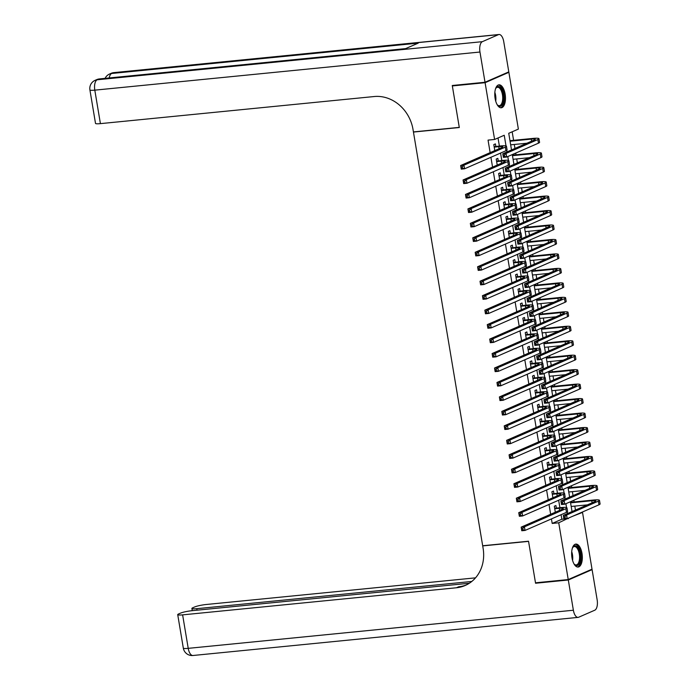 <?xml version="1.0" encoding="UTF-8"?>
<svg xmlns="http://www.w3.org/2000/svg" width="690" height="690" viewBox="0 0 690 690"><rect width="100%" height="100%" fill="white"/><g stroke="black" fill="none" stroke-linecap="round" stroke-linejoin="round"><path stroke-width="1.03" d="M571.976 557.761A11.54 5.261 -95.7 0 1 575.848 544.091A11.54 5.261 -95.7 0 1 581.998 553.389A11.54 5.261 -95.7 0 1 578.116 567.051A11.54 5.261 -95.7 0 1 571.976 557.761M495.118 98.498A11.54 5.261 -95.7 0 1 498.991 84.827A11.54 5.261 -95.7 0 1 505.14 94.125A11.54 5.261 -95.7 0 1 501.268 107.787A11.54 5.261 -95.7 0 1 495.118 98.498M507.495 72.45L508.875 72.312L518.371 129.09L508.737 133.299L511.514 149.937M575.469 510.065L574.805 506.098M574.115 501.949L573.821 500.25M573.045 495.601L572.381 491.634M571.691 487.485L571.406 485.786M570.63 481.137L569.966 477.17M569.267 473.021L568.983 471.322M568.206 466.673L567.542 462.705M566.852 458.557L566.568 456.849M565.783 452.209L565.119 448.241M564.429 444.093L564.144 442.385M563.368 437.745L562.704 433.777M562.005 429.629L561.72 427.921M560.944 423.281L560.28 419.313M559.59 415.164L559.305 413.457M558.52 408.808L557.856 404.849M557.166 400.692L556.882 398.993M556.106 394.344L555.441 390.376M554.743 386.228L554.458 384.528M553.682 379.88L553.018 375.912M552.328 371.763L552.043 370.064M551.258 365.415L550.603 361.448M549.904 357.299L549.62 355.6M548.843 350.951L548.179 346.984M547.481 342.835L547.196 341.136M546.42 336.487L545.755 332.52M545.066 328.371L544.781 326.663M544.005 322.023L543.341 318.055M542.642 313.907L542.357 312.199M541.581 307.559L540.917 303.591M540.218 299.443L539.934 297.735M539.157 293.095L538.493 289.127M537.803 284.979L537.519 283.271M536.742 278.622L536.078 274.663M535.38 270.514L535.095 268.807M534.319 264.158L533.655 260.199M532.956 256.042L532.671 254.343M531.895 249.694L531.231 245.726M530.541 241.578L530.256 239.879M529.48 235.23L528.816 231.262M528.117 227.114L527.833 225.414M527.057 220.766L526.392 216.798M525.702 212.649L525.409 210.95M524.633 206.301L523.969 202.334M523.279 198.185L522.994 196.486M522.218 191.837L521.554 187.87M520.855 183.721L520.57 182.013M519.794 177.373L519.13 173.406M518.44 169.257L518.156 167.549M517.371 162.909L516.707 158.942M516.016 154.793L515.732 153.085M514.956 148.445L514.292 144.477M513.593 140.329L512.17 131.799M581.221 512.541L582.524 512.411L592.02 569.19L568.241 579.566L558.736 522.796L568.31 518.173M556.338 508.047L555.916 505.52L554.312 506.219L555.312 512.23M553.915 493.583L553.492 491.056L551.888 491.754L552.897 497.766M551.5 479.119L551.077 476.583L549.464 477.29L550.473 483.302M549.076 464.655L548.654 462.119L547.049 462.826L548.05 468.838M546.653 450.191L546.23 447.655L544.626 448.362L545.635 454.374M544.238 435.726L543.815 433.191L542.202 433.889L543.211 439.91M541.814 421.254L541.391 418.727L539.787 419.425L540.788 425.437M539.39 406.79L538.968 404.262L537.363 404.961L538.373 410.973M536.975 392.325L536.553 389.798L534.94 390.497L535.949 396.509M534.552 377.861L534.129 375.334L532.525 376.033L533.525 382.044M532.128 363.397L531.705 360.87L530.101 361.569L531.11 367.58M529.713 348.933L529.29 346.397L527.678 347.105L528.687 353.116M527.289 334.469L526.867 331.933L525.263 332.64L526.263 338.652M524.874 320.005L524.443 317.469L522.839 318.176L523.848 324.188M522.451 305.541L522.028 303.005L520.415 303.704L521.424 309.724M520.027 291.077L519.605 288.541L518 289.239L519.001 295.26M517.612 276.604L517.181 274.077L515.577 274.775L516.586 280.787M515.189 262.14L514.766 259.613L513.162 260.311L514.162 266.323M512.765 247.676L512.342 245.148L510.738 245.847L511.747 251.859M510.35 233.211L509.927 230.684L508.314 231.383L509.324 237.395M507.926 218.747L507.504 216.22L505.899 216.919L506.9 222.93M505.503 204.283L505.08 201.747L503.476 202.455L504.485 208.466M503.088 189.819L502.665 187.283L501.052 187.991L502.061 194.002M500.664 175.355L500.241 172.819L498.637 173.526L499.638 179.538M498.24 160.891L497.818 158.355L496.214 159.054L497.223 165.074M506.02 145.944L504.235 135.257L494.592 139.466L488.046 140.113L490.142 152.637M490.918 157.286L492.557 167.101M493.341 171.75L494.98 181.574M495.756 186.214L497.404 196.038M498.18 200.678L499.819 210.502M500.604 215.142L502.242 224.966M503.019 229.615L504.666 239.43M505.442 244.079L507.081 253.894M507.857 258.543L509.505 268.358M510.281 273.007L511.928 282.822M512.705 287.471L514.343 297.287M515.12 301.935L516.767 311.751M517.543 316.399L519.191 326.223M519.967 330.864L521.606 340.688M522.382 345.328L524.029 355.152M524.805 359.792L526.453 369.616M527.229 374.265L528.868 384.08M529.644 388.729L531.291 398.544M532.068 403.193L533.706 413.008M534.491 417.657L536.13 427.472M536.906 432.121L538.554 441.936M539.33 446.585L540.969 456.401M541.754 461.049L543.392 470.873M544.168 475.514L545.816 485.337M546.592 489.978L548.231 499.802M549.016 504.45L550.655 514.266M551.431 518.914L552.19 523.443L561.832 519.234L561.073 514.706M559.9 507.693L558.65 500.241M557.477 493.229L556.235 485.777M555.062 478.765L553.811 471.305M552.638 464.301L551.388 456.84M550.215 449.837L548.973 442.376M547.8 435.373L546.549 427.912M545.376 420.909L544.125 413.448M542.952 406.445L541.71 398.984M540.537 391.972L539.287 384.52M538.114 377.508L536.863 370.056M535.69 363.044L534.448 355.591M533.275 348.579L532.025 341.127M530.851 334.115L529.601 326.655M528.428 319.651L527.186 312.19M526.013 305.187L524.762 297.726M523.589 290.723L522.339 283.262M521.174 276.259L519.924 268.798M518.751 261.786L517.5 254.334M516.327 247.322L515.085 239.87M513.912 232.858L512.661 225.406M511.488 218.394L510.238 210.942M509.065 203.93L507.823 196.469M506.65 189.465L505.399 182.005M504.226 175.001L502.976 167.541M501.803 160.537L500.561 153.077M499.388 146.073L498.025 137.966M495.825 146.427L495.403 143.891L493.79 144.589L494.799 150.61M568.241 579.566L535.492 582.809L528.531 541.219L482.681 545.755L413.448 132.057L413.888 131.868M413.448 132.057L459.298 127.521L452.338 85.931L453.649 85.362M452.338 85.931L485.096 82.697L508.875 72.312M552.19 523.443L558.736 522.796M494.592 139.466L485.096 82.697M567.534 513.533L567.266 511.928M566.533 507.564L565.895 503.709M565.11 499.068L564.843 497.456M564.118 493.1L563.471 489.245M562.695 484.596L562.428 482.991M561.695 478.636L561.048 474.78M560.271 470.132L560.004 468.527M559.271 464.172L558.633 460.316M557.856 455.667L557.58 454.063M556.856 449.707L556.209 445.852M555.433 441.203L555.165 439.599M554.432 435.243L553.785 431.388M553.009 426.739L552.742 425.135M552.017 420.779L551.37 416.924M550.594 412.275L550.318 410.671M549.594 406.307L548.947 402.451M548.17 397.811L547.903 396.207M547.17 391.842L546.523 387.987M545.747 383.347L545.48 381.743M544.755 377.378L544.108 373.523M543.332 368.883L543.065 367.278M542.331 362.914L541.684 359.059M540.908 354.41L540.641 352.806M539.908 348.45L539.261 344.595M538.485 339.946L538.217 338.341M537.493 333.986L536.846 330.13M536.07 325.482L535.802 323.877M535.069 319.522L534.422 315.666M533.646 311.018L533.379 309.413M532.645 305.058L532.007 301.202M531.222 296.553L530.955 294.949M530.231 290.594L529.584 286.738M528.807 282.089L528.54 280.485M527.807 276.129L527.16 272.274M526.384 267.625L526.116 266.021M525.383 261.657L524.745 257.801M523.96 253.161L523.693 251.557M522.968 247.193L522.321 243.337M521.545 238.697L521.278 237.093M520.545 232.728L519.898 228.873M519.121 224.233L518.854 222.629M518.121 218.264L517.483 214.409M516.698 209.76L516.431 208.156M515.706 203.8L515.059 199.945M514.283 195.296L514.016 193.692M513.282 189.336L512.636 185.481M511.859 180.832L511.592 179.228M510.859 174.872L510.22 171.017M509.444 166.368L509.168 164.763M508.444 160.408L507.797 156.552M507.021 151.904L506.753 150.299M572.812 516.215L582.524 512.411M512.299 154.586L513.938 164.401M514.714 169.05L516.361 178.874M517.138 183.514L518.777 193.338M519.561 197.978L521.2 207.802M521.976 212.442L523.624 222.266M524.4 226.915L526.039 236.73M526.824 241.379L528.462 251.195M529.239 255.843L530.886 265.659M531.662 270.308L533.301 280.123M534.077 284.772L535.725 294.587M536.501 299.236L538.148 309.06M538.925 313.7L540.563 323.524M541.34 328.164L542.987 337.988M543.763 342.628L545.411 352.452M546.187 357.101L547.826 366.916M548.602 371.565L550.249 381.38M551.025 386.029L552.673 395.844M553.449 400.493L555.088 410.309M555.864 414.957L557.511 424.773M558.288 429.422L559.926 439.237M560.711 443.886L562.35 453.709M563.126 458.35L564.774 468.174M565.55 472.814L567.189 482.638M567.974 487.278L569.612 497.102M570.389 501.751L572.036 511.566M561.832 519.234L568.379 518.587M494.213 147.125L498.732 146.677A7.392 0.957 170.5 0 1 502.82 146.858A7.392 0.957 170.5 0 1 502.07 147.427L460.653 165.514L463.93 165.186L505.347 147.108A11.092 1.44 -9.5 0 0 506.46 146.246A11.092 1.44 -9.5 0 0 500.345 145.978L494.144 146.711M462.291 166.73L463.93 165.186L464.534 168.8L461.256 169.128L460.653 165.514L461.222 168.308L462.533 168.179L462.291 166.73L460.98 166.859M462.533 168.179L464.534 168.8L505.951 150.722A11.092 1.44 -9.5 0 0 507.072 149.868L506.46 146.246M461.256 169.128L461.222 168.308M504.433 154.974L503.122 155.103L503.364 156.544L504.675 156.414L504.433 154.974L506.072 153.422L506.676 157.035L503.398 157.363L502.794 153.749L506.072 153.422L537.855 139.553A11.092 1.44 -9.5 0 0 538.968 138.69A11.092 1.44 -9.5 0 0 532.844 138.423L509.97 140.682M510.057 141.217L531.24 139.121A7.392 0.957 170.5 0 1 535.319 139.302A7.392 0.957 170.5 0 1 534.577 139.872L502.794 153.749L503.122 155.103M510.66 144.831L526.901 143.227M504.675 156.414L506.676 157.035L538.459 143.166A11.092 1.44 -9.5 0 0 539.571 142.312L538.968 138.69M503.398 157.363L503.364 156.544M495.541 88.803A9.988 4.554 -95.7 0 1 495.92 88.113A9.988 4.554 -95.7 0 1 502.018 89.89A9.988 4.554 -95.7 0 1 503.139 102.62A9.988 4.554 -95.7 0 1 497.602 105.173A9.988 4.554 -95.7 0 1 497.102 104.57M497.326 104.863A9.246 4.218 84.3 0 0 499.336 105.674A9.246 4.218 84.3 0 0 502.596 100.11A9.246 4.218 84.3 0 0 501.147 90.442A9.246 4.218 84.3 0 0 497.516 87.276A9.246 4.218 84.3 0 0 495.705 88.475M500.569 107.761A11.463 5.227 84.3 0 0 504.295 100.55A11.463 5.227 84.3 0 0 502.458 88.924A11.463 5.227 84.3 0 0 498.309 84.999M572.398 548.067A9.988 4.554 -95.7 0 1 572.769 547.377A9.988 4.554 -95.7 0 1 578.875 549.154A9.988 4.554 -95.7 0 1 579.988 561.884A9.988 4.554 -95.7 0 1 574.46 564.437A9.988 4.554 -95.7 0 1 573.959 563.834M574.184 564.127A9.246 4.218 84.3 0 0 576.193 564.938A9.246 4.218 84.3 0 0 579.453 559.374A9.246 4.218 84.3 0 0 578.004 549.706A9.246 4.218 84.3 0 0 574.373 546.54A9.246 4.218 84.3 0 0 572.562 547.739M577.418 567.025A11.463 5.227 84.3 0 0 581.153 559.814A11.463 5.227 84.3 0 0 579.315 548.188A11.463 5.227 84.3 0 0 575.167 544.263M485.018 82.257L508.797 71.881L503.743 41.65A8.875 4.045 84.3 0 0 499.008 34.5A8.875 4.045 84.3 0 0 498.43 34.655L482.362 41.667A8.875 4.045 84.3 0 0 479.964 52.026L485.018 82.257L452.269 85.5L459.281 127.374L413.422 131.919L413.017 129.453A36.975 32.559 -113.6 0 0 374.213 96.531L100.412 123.631A8.875 1.156 170.5 0 1 95.513 123.415L89.907 89.924A8.875 1.156 -9.5 0 0 94.806 90.148L100.412 123.631M479.964 52.026L94.806 90.148A8.875 4.045 -95.7 0 1 97.212 79.781L98.817 79.083L405.366 48.74L418.226 43.134L111.676 73.476L113.281 72.769A8.875 4.045 -95.7 0 1 113.859 72.623L499.008 34.5M568.31 579.997L535.561 583.24L528.557 541.365L482.707 545.902L483.112 548.36A36.975 32.559 66.4 0 1 465.155 585.5A36.975 32.559 66.4 0 1 456.418 587.768L182.617 614.868L188.223 648.35L573.373 610.236L568.31 579.997L592.098 569.621L590.718 569.759M535.561 583.24L536.872 582.67M482.707 545.902L483.138 545.712M471.779 581.463L196.788 608.684A8.875 1.156 -9.5 0 1 191.889 608.459A8.875 1.156 -9.5 0 1 192.786 607.778L194.675 606.95A8.875 1.156 -9.5 0 1 206.396 604.483L475.522 577.849M573.373 610.236A8.875 4.045 84.3 0 0 578.099 617.377A8.875 4.045 84.3 0 0 578.677 617.231L594.745 610.219A8.875 4.045 84.3 0 0 597.152 599.852L592.098 569.621M469.329 583.248L192.225 610.667A8.875 1.156 -9.5 0 0 180.504 613.134L178.615 613.962A8.875 1.156 -9.5 0 0 177.718 614.643A8.875 1.156 -9.5 0 0 182.617 614.868M466.302 584.965A36.975 32.559 66.4 0 1 458.729 586.759L456.418 587.768M496.636 161.589L501.156 161.141A7.392 0.957 170.5 0 1 505.235 161.322A7.392 0.957 170.5 0 1 504.493 161.9L463.068 179.978L466.345 179.65L507.771 161.572A11.092 1.44 -9.5 0 0 508.884 160.71A11.092 1.44 -9.5 0 0 502.76 160.442L496.567 161.175M464.706 181.194L466.345 179.65L466.949 183.264L463.68 183.592L463.068 179.978L463.645 182.772L464.957 182.643L464.706 181.194L463.404 181.323M464.957 182.643L466.949 183.264L508.375 165.186A11.092 1.44 -9.5 0 0 509.487 164.332L508.884 160.71M463.68 183.592L463.645 182.772M499.06 176.054L503.579 175.605A7.392 0.957 170.5 0 1 507.659 175.786A7.392 0.957 170.5 0 1 506.917 176.364L465.491 194.442L468.769 194.114L510.186 176.036A11.092 1.44 -9.5 0 0 511.307 175.182A11.092 1.44 -9.5 0 0 505.184 174.906L498.991 175.639M467.13 195.667L468.769 194.114L469.373 197.728L466.095 198.056L465.491 194.442L466.061 197.237L467.372 197.107L467.13 195.667L465.819 195.796M467.372 197.107L469.373 197.728L510.798 179.65A11.092 1.44 -9.5 0 0 511.911 178.796L511.307 175.182M466.095 198.056L466.061 197.237M501.475 190.518L505.994 190.069A7.392 0.957 170.5 0 1 510.082 190.25A7.392 0.957 170.5 0 1 509.332 190.828L467.915 208.906L471.184 208.578L512.61 190.5A11.092 1.44 -9.5 0 0 513.722 189.647A11.092 1.44 -9.5 0 0 507.607 189.371L501.406 190.104M469.554 210.131L471.184 208.578L471.796 212.201L468.519 212.52L467.915 208.906L468.484 211.701L469.795 211.571L469.554 210.131L468.243 210.26M469.795 211.571L471.796 212.201L513.213 194.114A11.092 1.44 -9.5 0 0 514.335 193.26L513.722 189.647M468.519 212.52L468.484 211.701M503.898 204.982L508.418 204.533A7.392 0.957 170.5 0 1 512.498 204.714A7.392 0.957 170.5 0 1 511.756 205.292L470.33 223.37L473.607 223.043L515.033 204.964A11.092 1.44 -9.5 0 0 516.146 204.111A11.092 1.44 -9.5 0 0 510.022 203.835L503.829 204.568M471.969 224.595L473.607 223.043L474.211 226.665L470.942 226.984L470.33 223.37L470.908 226.173L472.21 226.035L471.969 224.595L470.666 224.724M472.21 226.035L474.211 226.665L515.637 208.587A11.092 1.44 -9.5 0 0 516.75 207.725L516.146 204.111M470.942 226.984L470.908 226.173M506.857 169.438L505.546 169.567L505.787 171.008L507.098 170.879L506.857 169.438L508.495 167.886L509.099 171.508L505.822 171.827L505.218 168.213L508.495 167.886L540.27 154.017A11.092 1.44 -9.5 0 0 541.391 153.154A11.092 1.44 -9.5 0 0 535.268 152.887L512.394 155.147M512.48 155.681L533.663 153.585A7.392 0.957 170.5 0 1 537.743 153.767A7.392 0.957 170.5 0 1 537.001 154.344L505.218 168.213L505.546 169.567M513.084 159.295L529.316 157.691M507.098 170.879L509.099 171.508L540.882 157.631A11.092 1.44 -9.5 0 0 541.995 156.777L541.391 153.154M505.822 171.827L505.787 171.008M509.272 183.902L507.969 184.032L508.211 185.472L509.522 185.343L509.272 183.902L510.911 182.35L511.514 185.972L508.245 186.291L507.633 182.678L510.911 182.35L542.694 168.481A11.092 1.44 -9.5 0 0 543.806 167.627A11.092 1.44 -9.5 0 0 537.691 167.351L514.809 169.611M514.904 170.145L536.078 168.05A7.392 0.957 170.5 0 1 540.167 168.231A7.392 0.957 170.5 0 1 539.416 168.809L507.633 182.678L507.969 184.032M515.508 173.768L531.74 172.155M509.522 185.343L511.514 185.972L543.297 172.095A11.092 1.44 -9.5 0 0 544.419 171.241L543.806 167.627M508.245 186.291L508.211 185.472M511.695 198.366L510.384 198.496L510.626 199.945L511.937 199.815L511.695 198.366L513.334 196.822L513.938 200.436L510.66 200.756L510.057 197.142L513.334 196.822L545.117 182.945A11.092 1.44 -9.5 0 0 546.23 182.091A11.092 1.44 -9.5 0 0 540.106 181.815L517.233 184.083M517.319 184.609L538.502 182.514A7.392 0.957 170.5 0 1 542.582 182.695A7.392 0.957 170.5 0 1 541.84 183.273L510.057 197.142L510.384 198.496M517.923 188.232L534.164 186.619M511.937 199.815L513.938 200.436L545.721 186.559A11.092 1.44 -9.5 0 0 546.834 185.705L546.23 182.091M510.66 200.756L510.626 199.945M514.119 212.831L512.808 212.96L513.05 214.409L514.361 214.28L514.119 212.831L515.758 211.287L516.361 214.901L513.084 215.22L512.48 211.606L515.758 211.287L547.532 197.409A11.092 1.44 -9.5 0 0 548.654 196.555A11.092 1.44 -9.5 0 0 542.53 196.279L519.648 198.548M519.743 199.074L540.926 196.978A7.392 0.957 170.5 0 1 545.005 197.168A7.392 0.957 170.5 0 1 544.263 197.737L512.48 211.606L512.808 212.96M520.346 202.696L536.579 201.083M514.361 214.28L516.361 214.901L548.136 201.032A11.092 1.44 -9.5 0 0 549.257 200.169L548.654 196.555M513.084 215.22L513.05 214.409M506.322 219.446L510.841 218.997A7.392 0.957 170.5 0 1 514.921 219.187A7.392 0.957 170.5 0 1 514.179 219.756L472.754 237.834L476.031 237.515L517.448 219.429A11.092 1.44 -9.5 0 0 518.57 218.575A11.092 1.44 -9.5 0 0 512.446 218.299L506.253 219.032M474.392 239.059L476.031 237.515L476.635 241.129L473.357 241.448L472.754 237.834L473.323 240.638L474.634 240.508L474.392 239.059L473.081 239.189M474.634 240.508L476.635 241.129L518.052 223.051A11.092 1.44 -9.5 0 0 519.173 222.189L518.57 218.575M473.357 241.448L473.323 240.638M516.534 227.295L515.232 227.424L515.473 228.873L516.775 228.744L516.534 227.295L518.173 225.751L518.777 229.365L515.508 229.692L514.895 226.07L518.173 225.751L549.956 211.873A11.092 1.44 -9.5 0 0 551.068 211.019A11.092 1.44 -9.5 0 0 544.953 210.743L522.071 213.012M522.158 213.546L543.341 211.451A7.392 0.957 170.5 0 1 547.42 211.632A7.392 0.957 170.5 0 1 546.678 212.201L514.895 226.07L515.232 227.424M522.77 217.16L539.002 215.556M516.775 228.744L518.777 229.365L550.56 215.496A11.092 1.44 -9.5 0 0 551.681 214.633L551.068 211.019M515.508 229.692L515.473 228.873M508.737 233.91L513.257 233.47A7.392 0.957 170.5 0 1 517.336 233.651A7.392 0.957 170.5 0 1 516.594 234.221L475.177 252.298L478.446 251.979L519.872 233.893A11.092 1.44 -9.5 0 0 520.985 233.039A11.092 1.44 -9.5 0 0 514.869 232.763L508.668 233.496M476.816 253.523L478.446 251.979L479.058 255.593L475.781 255.912L475.177 252.298L475.746 255.102L477.057 254.972L476.816 253.523L475.505 253.653M477.057 254.972L479.058 255.593L520.476 237.515A11.092 1.44 -9.5 0 0 521.597 236.653L520.985 233.039M475.781 255.912L475.746 255.102M518.958 241.759L517.647 241.888L517.888 243.337L519.199 243.208L518.958 241.759L520.596 240.215L521.2 243.829L517.923 244.156L517.319 240.534L520.596 240.215L552.38 226.346A11.092 1.44 -9.5 0 0 553.492 225.483A11.092 1.44 -9.5 0 0 547.368 225.207L524.495 227.476M524.581 228.011L545.764 225.915A7.392 0.957 170.5 0 1 549.844 226.096A7.392 0.957 170.5 0 1 549.102 226.665L517.319 240.534L517.647 241.888M525.185 231.624L541.426 230.02M519.199 243.208L521.2 243.829L552.983 229.96A11.092 1.44 -9.5 0 0 554.096 229.097L553.492 225.483M517.923 244.156L517.888 243.337M511.161 248.383L515.68 247.934A7.392 0.957 170.5 0 1 519.76 248.115A7.392 0.957 170.5 0 1 519.018 248.685L477.592 266.763L480.87 266.444L522.295 248.365A11.092 1.44 -9.5 0 0 523.408 247.503A11.092 1.44 -9.5 0 0 517.284 247.227L511.092 247.96M479.231 267.987L480.87 266.444L481.473 270.057L478.205 270.385L477.592 266.763L478.17 269.566L479.472 269.436L479.231 267.987L477.92 268.117M479.472 269.436L481.473 270.057L522.899 251.979A11.092 1.44 -9.5 0 0 524.012 251.117L523.408 247.503M478.205 270.385L478.17 269.566M521.381 256.223L520.07 256.352L520.312 257.801L521.623 257.672L521.381 256.223L523.011 254.679L523.624 258.293L520.346 258.621L519.743 254.998L523.011 254.679L554.795 240.81A11.092 1.44 -9.5 0 0 555.916 239.947A11.092 1.44 -9.5 0 0 549.792 239.672L526.91 241.94M527.005 242.475L548.188 240.379A7.392 0.957 170.5 0 1 552.267 240.56A7.392 0.957 170.5 0 1 551.526 241.129L519.743 254.998L520.07 256.352M527.609 246.089L543.841 244.484M521.623 257.672L523.624 258.293L555.398 244.424A11.092 1.44 -9.5 0 0 556.519 243.561L555.916 239.947M520.346 258.621L520.312 257.801M513.584 262.847L518.104 262.398A7.392 0.957 170.5 0 1 522.183 262.579A7.392 0.957 170.5 0 1 521.442 263.149L480.016 281.227L483.293 280.908L524.711 262.83A11.092 1.44 -9.5 0 0 525.832 261.967A11.092 1.44 -9.5 0 0 519.708 261.691L513.515 262.433M481.655 282.452L483.293 280.908L483.897 284.522L480.62 284.849L480.016 281.227L480.585 284.03L481.896 283.901L481.655 282.452L480.344 282.581M481.896 283.901L483.897 284.522L525.314 266.444A11.092 1.44 -9.5 0 0 526.436 265.581L525.832 261.967M480.62 284.849L480.585 284.03M523.796 270.687L522.485 270.816L522.735 272.265L524.038 272.136L523.796 270.687L525.435 269.143L526.039 272.757L522.77 273.085L522.158 269.471L525.435 269.143L557.218 255.274A11.092 1.44 -9.5 0 0 558.331 254.412A11.092 1.44 -9.5 0 0 552.216 254.144L529.334 256.404M529.42 256.939L550.603 254.843A7.392 0.957 170.5 0 1 554.682 255.024A7.392 0.957 170.5 0 1 553.941 255.593L522.158 269.471L522.485 270.816M530.032 260.553L546.264 258.948M524.038 272.136L526.039 272.757L557.822 258.888A11.092 1.44 -9.5 0 0 558.934 258.026L558.331 254.412M522.77 273.085L522.735 272.265M515.999 277.311L520.519 276.863A7.392 0.957 170.5 0 1 524.598 277.044A7.392 0.957 170.5 0 1 523.857 277.613L482.439 295.7L485.708 295.372L527.134 277.294A11.092 1.44 -9.5 0 0 528.247 276.431A11.092 1.44 -9.5 0 0 522.132 276.164L515.93 276.897M484.078 296.916L485.708 295.372L486.321 298.986L483.043 299.313L482.439 295.7L483.009 298.494L484.32 298.365L484.078 296.916L482.767 297.045M484.32 298.365L486.321 298.986L527.738 280.908A11.092 1.44 -9.5 0 0 528.851 280.054L528.247 276.431M483.043 299.313L483.009 298.494M526.22 285.151L524.909 285.281L525.15 286.73L526.461 286.6L526.22 285.151L527.859 283.607L528.462 287.221L525.185 287.549L524.581 283.935L527.859 283.607L559.642 269.738A11.092 1.44 -9.5 0 0 560.754 268.876A11.092 1.44 -9.5 0 0 554.631 268.608L531.757 270.868M531.843 271.403L553.026 269.307A7.392 0.957 170.5 0 1 557.106 269.488A7.392 0.957 170.5 0 1 556.364 270.057L524.581 283.935L524.909 285.281M532.447 275.017L548.688 273.413M526.461 286.6L528.462 287.221L560.245 273.352A11.092 1.44 -9.5 0 0 561.358 272.498L560.754 268.876M525.185 287.549L525.15 286.73M518.423 291.775L522.942 291.327A7.392 0.957 170.5 0 1 527.022 291.508A7.392 0.957 170.5 0 1 526.28 292.077L484.854 310.164L488.132 309.836L529.558 291.758A11.092 1.44 -9.5 0 0 530.67 290.895A11.092 1.44 -9.5 0 0 524.547 290.628L518.354 291.361M486.493 311.38L488.132 309.836L488.736 313.45L485.458 313.778L484.854 310.164L485.424 312.958L486.735 312.829L486.493 311.38L485.182 311.509M486.735 312.829L488.736 313.45L530.161 295.372A11.092 1.44 -9.5 0 0 531.274 294.518L530.67 290.895M485.458 313.778L485.424 312.958M528.644 299.624L527.332 299.753L527.574 301.194L528.885 301.064L528.644 299.624L530.274 298.071L530.886 301.685L527.609 302.013L527.005 298.399L530.274 298.071L562.057 284.202A11.092 1.44 -9.5 0 0 563.178 283.34A11.092 1.44 -9.5 0 0 557.054 283.072L534.172 285.332M534.267 285.867L555.45 283.771A7.392 0.957 170.5 0 1 559.53 283.952A7.392 0.957 170.5 0 1 558.779 284.53L527.005 298.399L527.332 299.753M534.871 289.481L551.103 287.877M528.885 301.064L530.886 301.685L562.661 287.816A11.092 1.44 -9.5 0 0 563.782 286.962L563.178 283.34M527.609 302.013L527.574 301.194M520.846 306.239L525.366 305.791A7.392 0.957 170.5 0 1 529.446 305.972A7.392 0.957 170.5 0 1 528.695 306.55L487.278 324.628L490.555 324.3L531.973 306.222A11.092 1.44 -9.5 0 0 533.094 305.36A11.092 1.44 -9.5 0 0 526.97 305.092L520.778 305.825M488.917 325.844L490.555 324.3L491.159 327.914L487.882 328.242L487.278 324.628L487.847 327.422L489.158 327.293L488.917 325.844L487.606 325.982M489.158 327.293L491.159 327.914L532.577 309.836A11.092 1.44 -9.5 0 0 533.698 308.982L533.094 305.36M487.882 328.242L487.847 327.422M531.059 314.088L529.748 314.217L529.998 315.658L531.3 315.528L531.059 314.088L532.697 312.536L533.301 316.158L530.032 316.477L529.42 312.863L532.697 312.536L564.48 298.666A11.092 1.44 -9.5 0 0 565.593 297.804A11.092 1.44 -9.5 0 0 559.478 297.537L536.596 299.796M536.682 300.331L557.865 298.235A7.392 0.957 170.5 0 1 561.945 298.416A7.392 0.957 170.5 0 1 561.203 298.994L529.42 312.863L529.748 314.217M537.294 303.945L553.527 302.341M531.3 315.528L533.301 316.158L565.084 302.28A11.092 1.44 -9.5 0 0 566.197 301.427L565.593 297.804M530.032 316.477L529.998 315.658M523.261 320.703L527.781 320.255A7.392 0.957 170.5 0 1 531.861 320.436A7.392 0.957 170.5 0 1 531.119 321.014L489.702 339.092L492.97 338.764L534.396 320.686A11.092 1.44 -9.5 0 0 535.509 319.832A11.092 1.44 -9.5 0 0 529.394 319.556L523.192 320.289M491.34 340.317L492.97 338.764L493.583 342.387L490.305 342.706L489.702 339.092L490.271 341.886L491.582 341.757L491.34 340.317L490.029 340.446M491.582 341.757L493.583 342.387L535 324.3A11.092 1.44 -9.5 0 0 536.113 323.446L535.509 319.832M490.305 342.706L490.271 341.886M533.482 328.552L532.171 328.682L532.413 330.13L533.724 329.993L533.482 328.552L535.121 327L535.725 330.622L532.447 330.941L531.843 327.327L535.121 327L566.895 313.131A11.092 1.44 -9.5 0 0 568.017 312.277A11.092 1.44 -9.5 0 0 561.893 312.001L539.019 314.261M539.106 314.795L560.289 312.699A7.392 0.957 170.5 0 1 564.368 312.88A7.392 0.957 170.5 0 1 563.627 313.458L531.843 327.327L532.171 328.682M539.709 318.418L555.942 316.805M533.724 329.993L535.725 330.622L567.508 316.745A11.092 1.44 -9.5 0 0 568.62 315.891L568.017 312.277M532.447 330.941L532.413 330.13M525.685 335.168L530.205 334.719A7.392 0.957 170.5 0 1 534.284 334.9A7.392 0.957 170.5 0 1 533.543 335.478L492.117 353.556L495.394 353.228L536.82 335.15A11.092 1.44 -9.5 0 0 537.933 334.296A11.092 1.44 -9.5 0 0 531.809 334.02L525.616 334.754M493.755 354.781L495.394 353.228L495.998 356.851L492.72 357.17L492.117 353.556L492.686 356.351L493.997 356.221L493.755 354.781L492.444 354.91M493.997 356.221L495.998 356.851L537.424 338.764A11.092 1.44 -9.5 0 0 538.536 337.91L537.933 334.296M492.72 357.17L492.686 356.351M535.906 343.016L534.595 343.146L534.836 344.595L536.147 344.465L535.906 343.016L537.536 341.472L538.148 345.086L534.871 345.405L534.267 341.791L537.536 341.472L569.319 327.595A11.092 1.44 -9.5 0 0 570.44 326.741A11.092 1.44 -9.5 0 0 564.317 326.465L541.434 328.733M541.529 329.259L562.712 327.163A7.392 0.957 170.5 0 1 566.792 327.345A7.392 0.957 170.5 0 1 566.042 327.923L534.267 341.791L534.595 343.146M542.133 332.882L558.365 331.269M536.147 344.465L538.148 345.086L569.923 331.217A11.092 1.44 -9.5 0 0 571.044 330.355L570.44 326.741M534.871 345.405L534.836 344.595M528.109 349.632L532.628 349.183A7.392 0.957 170.5 0 1 536.708 349.373A7.392 0.957 170.5 0 1 535.957 349.942L494.54 368.02L497.818 367.692L539.235 349.614A11.092 1.44 -9.5 0 0 540.356 348.761A11.092 1.44 -9.5 0 0 534.232 348.485L528.031 349.218M496.179 369.245L497.818 367.692L498.422 371.315L495.144 371.634L494.54 368.02L495.109 370.823L496.421 370.694L496.179 369.245L494.868 369.374M496.421 370.694L498.422 371.315L539.839 353.237A11.092 1.44 -9.5 0 0 540.96 352.374L540.356 348.761M495.144 371.634L495.109 370.823M538.321 357.48L537.01 357.61L537.251 359.059L538.562 358.929L538.321 357.48L539.96 355.937L540.563 359.55L537.286 359.87L536.682 356.256L539.96 355.937L571.743 342.059A11.092 1.44 -9.5 0 0 572.855 341.205A11.092 1.44 -9.5 0 0 566.732 340.929L543.858 343.197M543.944 343.732L565.127 341.628A7.392 0.957 170.5 0 1 569.207 341.817A7.392 0.957 170.5 0 1 568.465 342.387L536.682 356.256L537.01 357.61M544.557 347.346L560.789 345.733M538.562 358.929L540.563 359.55L572.346 345.681A11.092 1.44 -9.5 0 0 573.459 344.819L572.855 341.205M537.286 359.87L537.251 359.059M530.524 364.096L535.043 363.656A7.392 0.957 170.5 0 1 539.123 363.837A7.392 0.957 170.5 0 1 538.381 364.406L496.964 382.484L500.233 382.165L541.659 364.079A11.092 1.44 -9.5 0 0 542.771 363.225A11.092 1.44 -9.5 0 0 536.648 362.949L530.455 363.682M498.603 383.709L500.233 382.165L500.837 385.779L497.568 386.098L496.964 382.484L497.533 385.287L498.844 385.158L498.603 383.709L497.292 383.838M498.844 385.158L500.837 385.779L542.262 367.701A11.092 1.44 -9.5 0 0 543.375 366.839L542.771 363.225M497.568 386.098L497.533 385.287M540.744 371.945L539.433 372.074L539.675 373.523L540.986 373.394L540.744 371.945L542.383 370.401L542.987 374.014L539.709 374.342L539.106 370.72L542.383 370.401L574.158 356.523A11.092 1.44 -9.5 0 0 575.279 355.669A11.092 1.44 -9.5 0 0 569.155 355.393L546.282 357.662M546.368 358.196L567.551 356.1A7.392 0.957 170.5 0 1 571.63 356.281A7.392 0.957 170.5 0 1 570.889 356.851L539.106 370.72L539.433 372.074M546.972 361.81L563.204 360.206M540.986 373.394L542.987 374.014L574.77 360.146A11.092 1.44 -9.5 0 0 575.883 359.283L575.279 355.669M539.709 374.342L539.675 373.523M532.947 378.56L537.467 378.12A7.392 0.957 170.5 0 1 541.547 378.301A7.392 0.957 170.5 0 1 540.805 378.87L499.379 396.948L502.656 396.629L544.074 378.551A11.092 1.44 -9.5 0 0 545.195 377.689A11.092 1.44 -9.5 0 0 539.071 377.413L532.878 378.146M501.018 398.173L502.656 396.629L503.26 400.243L499.983 400.571L499.379 396.948L499.948 399.752L501.259 399.622L501.018 398.173L499.707 398.303M501.259 399.622L503.26 400.243L544.686 382.165A11.092 1.44 -9.5 0 0 545.799 381.303L545.195 377.689M499.983 400.571L499.948 399.752M543.168 386.409L541.857 386.538L542.099 387.987L543.409 387.858L543.168 386.409L544.798 384.865L545.402 388.479L542.133 388.806L541.529 385.184L544.798 384.865L576.581 370.996A11.092 1.44 -9.5 0 0 577.702 370.133A11.092 1.44 -9.5 0 0 571.579 369.857L548.697 372.126M548.792 372.66L569.975 370.565A7.392 0.957 170.5 0 1 574.054 370.746A7.392 0.957 170.5 0 1 573.304 371.315L541.529 385.184L541.857 386.538M549.395 376.274L565.627 374.67M543.409 387.858L545.402 388.479L577.185 374.61A11.092 1.44 -9.5 0 0 578.306 373.747L577.702 370.133M542.133 388.806L542.099 387.987M535.362 393.033L539.891 392.584A7.392 0.957 170.5 0 1 543.97 392.765A7.392 0.957 170.5 0 1 543.22 393.335L501.803 411.413L505.08 411.093L546.497 393.015A11.092 1.44 -9.5 0 0 547.619 392.153A11.092 1.44 -9.5 0 0 541.495 391.877L535.293 392.619M503.441 412.637L505.08 411.093L505.684 414.707L502.406 415.035L501.803 411.413L502.372 414.216L503.683 414.086L503.441 412.637L502.13 412.767M503.683 414.086L505.684 414.707L547.101 396.629A11.092 1.44 -9.5 0 0 548.222 395.767L547.619 392.153M502.406 415.035L502.372 414.216M545.583 400.873L544.272 401.002L544.514 402.451L545.825 402.322L545.583 400.873L547.222 399.329L547.826 402.943L544.548 403.271L543.944 399.657L547.222 399.329L579.005 385.46A11.092 1.44 -9.5 0 0 580.118 384.597A11.092 1.44 -9.5 0 0 573.994 384.321L551.12 386.59M551.207 387.125L572.389 385.029A7.392 0.957 170.5 0 1 576.469 385.21A7.392 0.957 170.5 0 1 575.727 385.779L543.944 399.657L544.272 401.002M551.81 390.738L568.051 389.134M545.825 402.322L547.826 402.943L579.609 389.074A11.092 1.44 -9.5 0 0 580.721 388.211L580.118 384.597M544.548 403.271L544.514 402.451M537.786 407.497L542.306 407.048A7.392 0.957 170.5 0 1 546.385 407.229A7.392 0.957 170.5 0 1 545.643 407.799L504.226 425.877L507.495 425.558L548.921 407.48A11.092 1.44 -9.5 0 0 550.034 406.617A11.092 1.44 -9.5 0 0 543.91 406.35L537.717 407.083M505.865 427.101L507.495 425.558L508.099 429.171L504.83 429.499L504.226 425.877L504.795 428.68L506.106 428.55L505.865 427.101L504.554 427.231M506.106 428.55L508.099 429.171L549.525 411.093A11.092 1.44 -9.5 0 0 550.637 410.231L550.034 406.617M504.83 429.499L504.795 428.68M548.007 415.337L546.696 415.466L546.937 416.915L548.248 416.786L548.007 415.337L549.645 413.793L550.249 417.407L546.972 417.735L546.368 414.121L549.645 413.793L581.42 399.924A11.092 1.44 -9.5 0 0 582.541 399.062A11.092 1.44 -9.5 0 0 576.417 398.794L553.544 401.054M553.63 401.589L574.813 399.493A7.392 0.957 170.5 0 1 578.893 399.674A7.392 0.957 170.5 0 1 578.151 400.243L546.368 414.121L546.696 415.466M554.234 405.203L570.466 403.598M548.248 416.786L550.249 417.407L582.032 403.538A11.092 1.44 -9.5 0 0 583.145 402.675L582.541 399.062M546.972 417.735L546.937 416.915M540.21 421.961L544.729 421.512A7.392 0.957 170.5 0 1 548.809 421.694A7.392 0.957 170.5 0 1 548.067 422.263L506.641 440.349L509.919 440.022L551.336 421.944A11.092 1.44 -9.5 0 0 552.457 421.081A11.092 1.44 -9.5 0 0 546.333 420.814L540.141 421.547M508.28 441.565L509.919 440.022L510.522 443.636L507.245 443.963L506.641 440.349L507.21 443.144L508.521 443.014L508.28 441.565L506.969 441.695M508.521 443.014L510.522 443.636L551.948 425.558A11.092 1.44 -9.5 0 0 553.061 424.704L552.457 421.081M507.245 443.963L507.21 443.144M550.43 429.801L549.119 429.939L549.361 431.379L550.672 431.25L550.43 429.801L552.06 428.257L552.664 431.871L549.395 432.199L548.792 428.585L552.06 428.257L583.843 414.388A11.092 1.44 -9.5 0 0 584.956 413.526A11.092 1.44 -9.5 0 0 578.841 413.258L555.959 415.518M556.054 416.053L577.228 413.957A7.392 0.957 170.5 0 1 581.316 414.138A7.392 0.957 170.5 0 1 580.566 414.707L548.792 428.585L549.119 429.939M556.658 419.667L572.89 418.062M550.672 431.25L552.664 431.871L584.447 418.002A11.092 1.44 -9.5 0 0 585.568 417.148L584.956 413.526M549.395 432.199L549.361 431.379M542.625 436.425L547.144 435.977A7.392 0.957 170.5 0 1 551.232 436.158A7.392 0.957 170.5 0 1 550.482 436.727L509.065 454.814L512.342 454.486L553.76 436.408A11.092 1.44 -9.5 0 0 554.872 435.545A11.092 1.44 -9.5 0 0 548.757 435.278L542.556 436.011M510.704 456.03L512.342 454.486L512.946 458.1L509.668 458.427L509.065 454.814L509.634 457.608L510.945 457.479L510.704 456.03L509.393 456.159M510.945 457.479L512.946 458.1L554.363 440.022A11.092 1.44 -9.5 0 0 555.485 439.168L554.872 435.545M509.668 458.427L509.634 457.608M552.845 444.274L551.534 444.403L551.776 445.844L553.087 445.714L552.845 444.274L554.484 442.721L555.088 446.344L551.81 446.663L551.207 443.049L554.484 442.721L586.267 428.852A11.092 1.44 -9.5 0 0 587.38 427.99A11.092 1.44 -9.5 0 0 581.256 427.722L558.383 429.982M558.469 430.517L579.652 428.421A7.392 0.957 170.5 0 1 583.731 428.602A7.392 0.957 170.5 0 1 582.99 429.18L551.207 443.049L551.534 444.403M559.073 434.131L575.313 432.527M553.087 445.714L555.088 446.344L586.871 432.466A11.092 1.44 -9.5 0 0 587.984 431.612L587.38 427.99M551.81 446.663L551.776 445.844M545.048 450.889L549.568 450.441A7.392 0.957 170.5 0 1 553.647 450.622A7.392 0.957 170.5 0 1 552.906 451.2L511.48 469.278L514.757 468.95L556.183 450.872A11.092 1.44 -9.5 0 0 557.296 450.009A11.092 1.44 -9.5 0 0 551.172 449.742L544.979 450.475M513.119 470.502L514.757 468.95L515.361 472.564L512.092 472.892L511.48 469.278L512.058 472.072L513.369 471.943L513.119 470.502L511.816 470.632M513.369 471.943L515.361 472.564L556.787 454.486A11.092 1.44 -9.5 0 0 557.9 453.632L557.296 450.009M512.092 472.892L512.058 472.072M555.269 458.738L553.958 458.867L554.199 460.308L555.51 460.178L555.269 458.738L556.908 457.185L557.511 460.808L554.234 461.127L553.63 457.513L556.908 457.185L588.682 443.316A11.092 1.44 -9.5 0 0 589.803 442.463A11.092 1.44 -9.5 0 0 583.68 442.186L560.806 444.446M560.892 444.981L582.075 442.885A7.392 0.957 170.5 0 1 586.155 443.066A7.392 0.957 170.5 0 1 585.413 443.644L553.63 457.513L553.958 458.867M561.496 448.604L577.728 446.991M555.51 460.178L557.511 460.808L589.295 446.93A11.092 1.44 -9.5 0 0 590.407 446.076L589.803 442.463M554.234 461.127L554.199 460.308M547.472 465.353L551.991 464.905A7.392 0.957 170.5 0 1 556.071 465.086A7.392 0.957 170.5 0 1 555.329 465.664L513.903 483.742L517.181 483.414L558.598 465.336A11.092 1.44 -9.5 0 0 559.719 464.482A11.092 1.44 -9.5 0 0 553.596 464.206L547.403 464.939M515.542 484.966L517.181 483.414L517.785 487.036L514.507 487.356L513.903 483.742L514.473 486.536L515.784 486.407L515.542 484.966L514.231 485.096M515.784 486.407L517.785 487.036L559.211 468.95A11.092 1.44 -9.5 0 0 560.323 468.096L559.719 464.482M514.507 487.356L514.473 486.536M557.684 473.202L556.382 473.331L556.623 474.78L557.934 474.651L557.684 473.202L559.323 471.65L559.926 475.272L556.658 475.591L556.054 471.977L559.323 471.65L591.106 457.781A11.092 1.44 -9.5 0 0 592.218 456.927A11.092 1.44 -9.5 0 0 586.103 456.651L563.221 458.91M563.316 459.445L584.49 457.349A7.392 0.957 170.5 0 1 588.579 457.53A7.392 0.957 170.5 0 1 587.828 458.108L556.054 471.977L556.382 473.331M563.92 463.068L580.152 461.455M557.934 474.651L559.926 475.272L591.71 461.394A11.092 1.44 -9.5 0 0 592.831 460.541L592.218 456.927M556.658 475.591L556.623 474.78M549.887 479.817L554.406 479.369A7.392 0.957 170.5 0 1 558.495 479.55A7.392 0.957 170.5 0 1 557.744 480.128L516.327 498.206L519.605 497.878L561.022 479.8A11.092 1.44 -9.5 0 0 562.134 478.946A11.092 1.44 -9.5 0 0 556.019 478.67L549.818 479.403M517.966 499.431L519.605 497.878L520.208 501.501L516.931 501.82L516.327 498.206L516.896 501L518.207 500.871L517.966 499.431L516.655 499.56M518.207 500.871L520.208 501.501L561.625 483.414A11.092 1.44 -9.5 0 0 562.747 482.56L562.134 478.946M516.931 501.82L516.896 501M560.107 487.666L558.797 487.796L559.038 489.245L560.349 489.115L560.107 487.666L561.746 486.122L562.35 489.736L559.073 490.055L558.469 486.441L561.746 486.122L593.529 472.245A11.092 1.44 -9.5 0 0 594.642 471.391A11.092 1.44 -9.5 0 0 588.518 471.115L565.645 473.383M565.731 473.909L586.914 471.813A7.392 0.957 170.5 0 1 590.994 471.995A7.392 0.957 170.5 0 1 590.252 472.572L558.469 486.441L558.797 487.796M566.335 477.532L582.576 475.919M560.349 489.115L562.35 489.736L594.133 475.867A11.092 1.44 -9.5 0 0 595.246 475.005L594.642 471.391M559.073 490.055L559.038 489.245M552.311 494.282L556.83 493.833A7.392 0.957 170.5 0 1 560.91 494.023A7.392 0.957 170.5 0 1 560.168 494.592L518.742 512.67L522.019 512.342L563.445 494.264A11.092 1.44 -9.5 0 0 564.558 493.41A11.092 1.44 -9.5 0 0 558.434 493.134L552.241 493.868M520.381 513.895L522.019 512.342L522.623 515.965L519.354 516.284L518.742 512.67L519.32 515.473L520.622 515.344L520.381 513.895L519.078 514.024M520.622 515.344L522.623 515.965L564.049 497.887A11.092 1.44 -9.5 0 0 565.162 497.024L564.558 493.41M519.354 516.284L519.32 515.473M562.531 502.13L561.22 502.26L561.462 503.709L562.773 503.579L562.531 502.13L564.17 500.586L564.774 504.2L561.496 504.528L560.892 500.906L564.17 500.586L595.944 486.709A11.092 1.44 -9.5 0 0 597.066 485.855A11.092 1.44 -9.5 0 0 590.942 485.579L568.068 487.847M568.155 488.382L589.338 486.277A7.392 0.957 170.5 0 1 593.417 486.467A7.392 0.957 170.5 0 1 592.676 487.036L560.892 500.906L561.22 502.26M568.758 491.996L584.991 490.392M562.773 503.579L564.774 504.2L596.548 490.331A11.092 1.44 -9.5 0 0 597.669 489.469L597.066 485.855M561.496 504.528L561.462 503.709M554.734 508.746L559.254 508.306A7.392 0.957 170.5 0 1 563.333 508.487A7.392 0.957 170.5 0 1 562.591 509.056L521.166 527.134L524.443 526.815L565.86 508.728A11.092 1.44 -9.5 0 0 566.982 507.875A11.092 1.44 -9.5 0 0 560.858 507.599L554.665 508.332M522.804 528.359L524.443 526.815L525.047 530.429L521.769 530.748L521.166 527.134L521.735 529.937L523.046 529.808L522.804 528.359L521.493 528.488M523.046 529.808L525.047 530.429L566.464 512.351A11.092 1.44 -9.5 0 0 567.585 511.488L566.982 507.875M521.769 530.748L521.735 529.937M564.946 516.594L563.644 516.724L563.885 518.173L565.196 518.043L564.946 516.594L566.585 515.05L567.189 518.664L563.92 518.992L563.307 515.37L566.585 515.05L598.368 501.173A11.092 1.44 -9.5 0 0 599.481 500.319A11.092 1.44 -9.5 0 0 593.366 500.043L570.483 502.311M570.578 502.846L591.753 500.75A7.392 0.957 170.5 0 1 595.841 500.931A7.392 0.957 170.5 0 1 595.091 501.501L563.307 515.37L563.644 516.724M571.182 506.46L587.414 504.856M565.196 518.043L567.189 518.664L598.972 504.795A11.092 1.44 -9.5 0 0 600.093 503.933L599.481 500.319M563.92 518.992L563.885 518.173M498.732 146.677L499.077 148.738M505.347 147.108L505.951 150.722M531.24 139.121L531.585 141.183M537.855 139.553L538.459 143.166M494.859 92.408A9.246 4.218 -95.7 0 1 495.722 101.163M495.101 98.403A8.944 4.08 84.3 0 0 494.79 95.237M571.708 551.672A9.246 4.218 -95.7 0 1 572.579 560.427M571.958 557.667A8.944 4.08 84.3 0 0 571.639 554.501M498.43 34.655L113.281 72.769A8.875 7.814 -113.6 0 0 111.185 73.312L109.572 74.02A8.875 7.814 66.4 0 1 111.676 73.476A8.875 4.045 -95.7 0 0 109.218 77.961M405.651 48.619L99.394 78.927A8.875 4.045 -95.7 0 0 98.817 79.083A8.875 7.814 -113.6 0 0 96.721 79.626L95.117 80.333A8.875 7.814 66.4 0 1 97.212 79.781L482.362 41.667M196.788 608.684L197.038 610.193M188.223 648.35A8.875 1.156 170.5 0 1 183.324 648.134A8.875 8.875 0 0 0 192.95 655.5A8.875 4.045 -95.7 0 1 188.223 648.35M501.156 161.141L501.501 163.202M507.771 161.572L508.375 165.186M503.579 175.605L503.924 177.666M510.186 176.036L510.798 179.65M505.994 190.069L506.339 192.131M512.61 190.5L513.213 194.114M508.418 204.533L508.763 206.595M515.033 204.964L515.637 208.587M533.663 153.585L534.008 155.647M540.27 154.017L540.882 157.631M536.078 168.05L536.423 170.111M542.694 168.481L543.297 172.095M538.502 182.514L538.847 184.575M545.117 182.945L545.721 186.559M540.926 196.978L541.27 199.039M547.532 197.409L548.136 201.032M510.841 218.997L511.186 221.059M517.448 219.429L518.052 223.051M543.341 211.451L543.686 213.503M549.956 211.873L550.56 215.496M513.257 233.47L513.601 235.523M519.872 233.893L520.476 237.515M545.764 225.915L546.109 227.976M552.38 226.346L552.983 229.96M515.68 247.934L516.025 249.996M522.295 248.365L522.899 251.979M548.188 240.379L548.533 242.44M554.795 240.81L555.398 244.424M518.104 262.398L518.449 264.46M524.711 262.83L525.314 266.444M550.603 254.843L550.948 256.904M557.218 255.274L557.822 258.888M520.519 276.863L520.864 278.924M527.134 277.294L527.738 280.908M553.026 269.307L553.371 271.368M559.642 269.738L560.245 273.352M522.942 291.327L523.287 293.388M529.558 291.758L530.161 295.372M555.45 283.771L555.795 285.832M562.057 284.202L562.661 287.816M525.366 305.791L525.711 307.852M531.973 306.222L532.577 309.836M557.865 298.235L558.21 300.297M564.48 298.666L565.084 302.28M527.781 320.255L528.126 322.316M534.396 320.686L535 324.3M560.289 312.699L560.634 314.761M566.895 313.131L567.508 316.745M530.205 334.719L530.55 336.78M536.82 335.15L537.424 338.764M562.712 327.163L563.057 329.225M569.319 327.595L569.923 331.217M532.628 349.183L532.973 351.245M539.235 349.614L539.839 353.237M565.127 341.628L565.472 343.689M571.743 342.059L572.346 345.681M535.043 363.656L535.388 365.709M541.659 364.079L542.262 367.701M567.551 356.1L567.896 358.153M574.158 356.523L574.77 360.146M537.467 378.12L537.812 380.173M544.074 378.551L544.686 382.165M569.975 370.565L570.311 372.626M576.581 370.996L577.185 374.61M539.891 392.584L540.227 394.646M546.497 393.015L547.101 396.629M572.389 385.029L572.735 387.09M579.005 385.46L579.609 389.074M542.306 407.048L542.65 409.11M548.921 407.48L549.525 411.093M574.813 399.493L575.158 401.554M581.42 399.924L582.032 403.538M544.729 421.512L545.074 423.574M551.336 421.944L551.948 425.558M577.228 413.957L577.573 416.018M583.843 414.388L584.447 418.002M547.144 435.977L547.489 438.038M553.76 436.408L554.363 440.022M579.652 428.421L579.997 430.482M586.267 428.852L586.871 432.466M549.568 450.441L549.913 452.502M556.183 450.872L556.787 454.486M582.075 442.885L582.42 444.947M588.682 443.316L589.295 446.93M551.991 464.905L552.336 466.966M558.598 465.336L559.211 468.95M584.49 457.349L584.835 459.411M591.106 457.781L591.71 461.394M554.406 479.369L554.751 481.43M561.022 479.8L561.625 483.414M586.914 471.813L587.259 473.875M593.529 472.245L594.133 475.867M556.83 493.833L557.175 495.894M563.445 494.264L564.049 497.887M589.338 486.277L589.683 488.339M595.944 486.709L596.548 490.331M559.254 508.306L559.599 510.359M565.86 508.728L566.464 512.351M591.753 500.75L592.098 502.803M598.368 501.173L598.972 504.795M99.394 78.927A8.875 8.875 0 0 0 96.721 79.626M95.117 80.333A8.875 8.875 0 0 0 89.907 89.924M113.859 72.623A8.875 8.875 0 0 0 111.185 73.312M109.572 74.02A8.875 8.875 0 0 0 105.096 78.367M191.889 608.459L192.26 610.667M177.718 614.643L183.324 648.134M192.95 655.5L578.099 617.377"/></g></svg>
